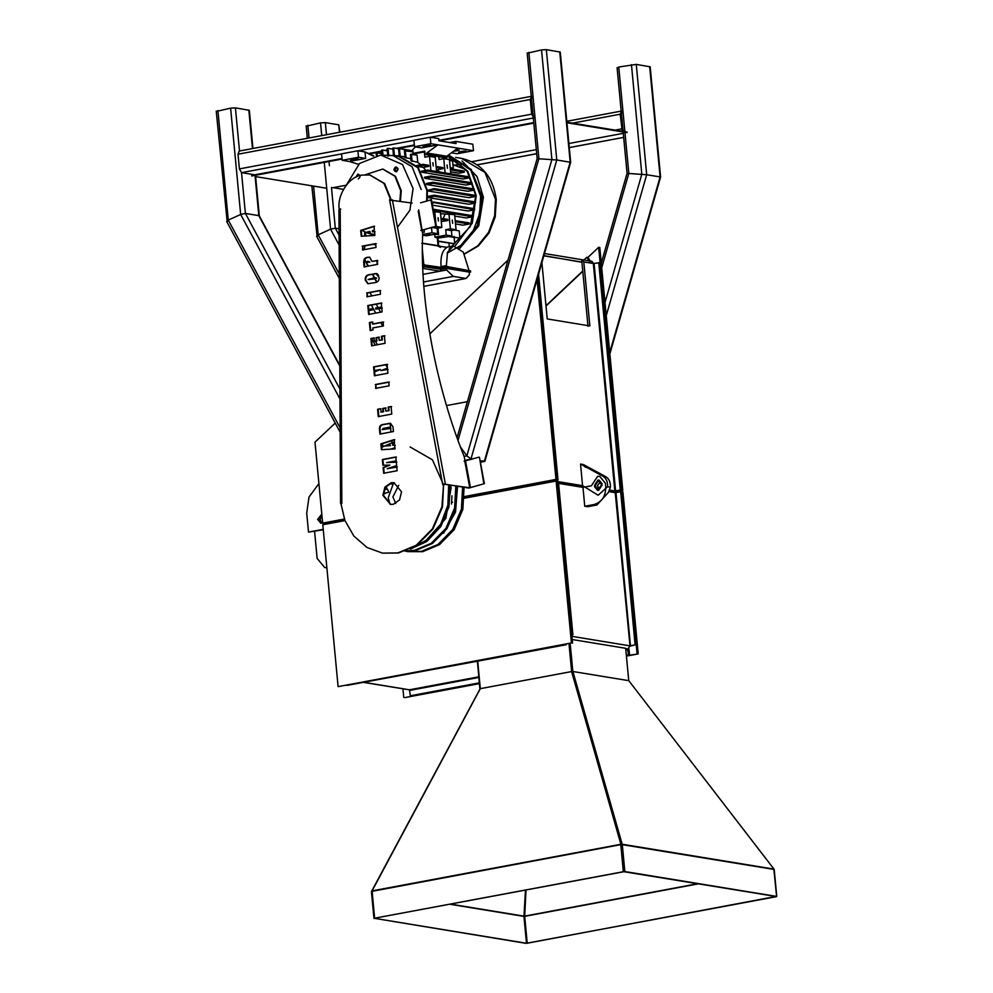 <?xml version="1.0" encoding="UTF-8"?>
<svg xmlns="http://www.w3.org/2000/svg" width="993" height="993" viewBox="0 0 993 993"><rect width="100%" height="100%" fill="white"/><g stroke="black" fill="none" stroke-linecap="round" stroke-linejoin="round"><path stroke-width="1.49" d="M392.893 496.934L395.723 503.463L392.893 496.934L398.714 485.267L392.893 496.934M503.898 490.815L503.513 489.636L503.898 490.815M497.071 490.84L496.922 492.118L497.071 490.84M515.23 488.693L515.094 487.464M514.411 488.841L514.275 487.625M539.509 484.15L540.266 483.157M609.417 490.716L612.966 491.299L621.382 490.219L599.884 262.76L593.33 263.493L583.81 261.929L589.854 325.927L547.23 318.939L541.905 262.611M593.33 263.493L614.828 490.952L609.69 490.108M599.846 488.494L598.543 488.283M582.568 485.664L580.533 464.079L601.547 475.473C605.842 477.484 607.853 481.233 607.579 486.731L598.158 495.234L582.568 485.664L558.426 481.704M555.298 481.183L553.151 480.749M587.993 326.275L581.948 262.276L543.903 255.648M583.896 486.533L558.488 482.362M553.424 481.543L551.289 481.183L552.207 480.525L551.289 481.183M581.948 262.276L581.687 259.632L544.512 253.538M583.81 261.929L581.923 259.657L591.729 261.271L593.615 263.493M330.855 522.653L323.792 523.299L330.806 522.169M589.581 261.469L586.739 257.286L583.884 259.98M590.711 261.656L587.881 257.472L586.739 257.286M614.828 490.952L620.253 490.033L598.742 262.574M621.382 490.219L620.253 490.033M553.337 480.711L558.004 479.83L552.207 480.525M538.566 274.217L558.004 479.83M344.385 519.041L322.651 523.112L344.521 519.413M322.651 523.112L314.992 442.146L335.224 423.08M429.808 333.871L508.019 260.104M537.064 279.467L555.968 479.42L557.11 479.607L464.476 496.947M537.908 276.526L557.11 479.607M555.968 479.42L464.488 496.55M587.868 257.472L598.655 247.294L599.797 247.48L622.76 490.368L612.706 492.243M598.655 247.294L621.618 490.182L622.76 490.368M621.618 490.182L614.605 491.336M341.48 520.133L340.537 520.158M540.254 482.759L540.316 483.442L541.197 482.735L544.325 483.243M541.88 483.703L540.316 483.442M542.811 483.529L541.247 483.268M542.848 482.672L551.239 481.096L542.848 482.672M340.289 520.208L340.549 521.188M341.058 520.059L339.184 520.419L340.326 520.605M339.941 521.325L339.184 520.419M539.844 482.834L531.441 484.41L539.844 482.834M330.781 521.983L330.905 523.212M610.434 491.87L614.617 491.485M339.929 389.045L245.395 213.433L240.666 214.463L228.278 220.086L227.186 221.712L228.278 220.086L240.666 214.463L245.395 213.433L258.813 215.63L245.395 213.433L241.535 172.645L239.4 168.897L238.01 154.213L239.176 151.06L531.441 96.321M252.954 148.478L249.342 110.31L235.415 107.877L230.612 108.138L216.747 111.377M216.238 111.142L227.186 221.712M259.334 215.965L339.792 365.412M460.479 447.024L466.847 455.874L471.7 459.399L466.847 455.874L460.479 447.024M527.668 53.15L541.533 49.911L546.336 49.65L560.263 52.083L570.69 162.306L556.775 159.985L537.647 158.694L556.775 159.985L570.677 162.318L484.919 461.174L480.115 460.777L484.596 461.472L480.389 462.254M528.847 52.294L538.889 158.607L537.647 158.694M531.751 96.321L530.262 99.486L531.652 114.158L533.8 117.919M531.913 98.046L531.168 99.635L532.558 114.307L533.638 116.181M254.953 174.842L241.535 172.645L341.58 153.915M339.072 235.155L335.311 228.179L330.582 229.209L318.194 234.832L317.102 236.458L318.194 234.832L330.582 229.209L335.311 228.179L339.035 228.787L335.311 228.179L331.463 187.392M339.941 132.193L338.75 124.82L325.344 122.623L320.528 122.884L306.676 126.123M311.827 185.828L317.102 236.458M627.576 173.44L646.691 174.731L660.109 176.928L646.691 174.731L627.067 173.316L623.17 131.97M617.596 67.884L618.763 67.028L636.265 64.396L650.179 66.816L660.606 177.052L609.851 353.905M621.68 111.067L620.178 114.22L622.263 131.299M621.841 112.792L621.097 114.369L622.487 129.053L623.554 130.927M343.466 189.365L333.139 187.665M255.611 176.605L326.709 188.26M533.8 123.132L439.303 140.832M414.391 145.499L397.796 148.602M387.307 150.576L386.587 150.7M381.697 151.619L369.756 153.853M342.064 159.041L251.701 175.972M533.75 122.598L438.918 140.348M414.342 144.953L396.232 148.354M387.245 150.03L385.023 150.452M381.647 151.085L368.974 153.456M342.014 158.508L251.651 175.426M627.079 132.615L566.941 122.76M627.03 132.081L566.891 122.213M331.513 187.975L346.209 185.219M471.911 161.673L536.307 149.62M568.902 143.513L623.294 133.323M383.41 493.633L388.499 492.305M384.961 493.707L383.472 492.813M457.537 486.222L455.526 512.065L443.573 533.241M462.626 487.054L461.41 509.21L452.746 529.455L438.062 544.437L421.243 551.438L405.144 551.214M464.054 487.29L462.837 509.434L454.173 529.679L439.489 544.66L422.67 551.674L407.267 551.611M390.112 504.258L388.226 497.803L393.638 482.71M381.746 447.272L394.395 441.811M448.699 484.77L447.88 505.114L440.818 523.944L428.293 539.025L413.051 547.664M450.127 485.006L449.022 506.641L440.842 526.489L426.767 541.533L410.37 549.055M450.71 485.105L451.07 488.035L445.82 518.445L425.277 541.359M455.812 485.937L454.595 508.093L445.931 528.338L431.247 543.32L414.429 550.321L405.727 551.003M456.941 486.123L455.725 508.279L447.061 528.524L432.377 543.506L415.57 550.507L405.392 551.127M390.721 449.146L394.966 447.756M410.121 446.987L432.414 459.784L443.399 484.534M391.838 484.212L391.614 482.871M558.575 483.368L582.978 487.377L591.369 485.8L597.612 476.392L599.698 476.367L605.37 483.181L605.73 486.955C605.755 496.227 601.882 502.073 594.087 504.518L584.753 506.269L587.595 506.728L596.93 504.978L608.324 492.503L610.422 487.203C610.695 481.704 608.684 477.943 604.389 475.932L583.375 464.538L580.533 464.079M608.92 491.622L615.226 492.665L629.996 645.86L627.911 648.988L625.764 649.298M364.369 682.526L409.6 689.874M566.196 644.333L346.942 685.393L566.233 644.73M572.887 634.688L571.745 634.502L557.272 481.357L558.401 481.543L572.887 634.688L571.782 634.899M571.918 636.339L629.711 645.81L635.123 644.891L620.65 491.746L615.226 492.665M630.009 646.17L635.123 644.891M636.265 645.078L621.779 491.932L620.65 491.746M364.729 682.464L409.476 689.8L410.32 695.783L479.445 682.836M626.409 656.112L638.214 653.903L626.372 655.728L629.612 655.119L628.47 654.933L627.626 648.95L625.702 648.628M629.612 655.119L628.867 648.566M479.52 683.618L404.896 697.595L479.482 683.234L410.32 695.783M626.335 655.33L628.47 654.933M402.947 688.857L403.754 697.409M638.214 653.903L622.909 491.982L621.395 491.87M637.072 653.717L621.767 491.796M571.422 642.955L338.104 686.647L571.422 642.955L556.117 481.034L464.426 498.213M344.956 520.58L322.799 524.726L338.104 686.647M572.564 643.141L557.259 481.22L556.117 481.034M385.83 486.719L388.66 491.585M386.836 487.811L385.172 487.687M387.68 489.45L386.997 489.288M465.469 461.323L464.513 461.174M451.654 502.421L452.523 502.197M390.137 423.366L390.51 427.288M390.621 428.43L390.957 431.992M391.776 440.669L391.95 442.518M467.393 401.681L446.54 405.578M321.806 514.175L317.623 519.401L320.751 523.15L322.626 522.914M321.322 523.199L318.765 519.587L321.831 514.498L318.927 519.662L320.516 522.777M318.914 483.591L308.997 497.071L306.713 513.207L308.5 532.099L323.271 529.728M308.5 532.099L323.234 529.343M321.881 523.137L320.069 519.848L321.906 515.305M314.582 531.367L317.139 558.451L324.699 567.524L326.858 567.586M326.871 567.81L324.699 567.524M599.127 488.792L597.414 485.515L600.355 482.064M594.584 485.205L597.96 480.103L599.089 480.091L602.168 483.777L598.791 488.879L597.649 488.891L594.584 485.205M584.753 506.269L582.978 487.377M594.472 486.607L597.848 481.518L598.99 481.493L602.056 485.192L598.68 490.281L597.55 490.294L594.472 486.607M383.149 428.405L382.144 429.609L390.323 428.293L389.678 427.189L383.149 428.405M382.144 429.609L390.894 428.393L390.249 427.275M374.783 277.643L376.645 278.09L375.354 277.73L376.645 278.09L375.354 278.797L368.664 279.579L374.783 278.698L376.074 277.99L374.783 277.643L368.093 279.48M369.756 232.052L369.694 231.406L365.225 232.573L370.327 232.151L369.694 231.406M365.225 232.573L370.327 232.151M389.939 445.485L389.877 444.839L385.396 446.006L390.497 445.584L389.877 444.839M385.396 446.006L390.497 445.584M367.72 261.233L366.429 262.5L369.297 261.953L367.72 261.233L369.868 262.053L368.291 261.333L369.868 262.053L366.429 262.5M393.24 504.332L399.534 499.938L401.544 491.796L393.998 482.71L391.192 482.747L384.899 487.141L382.888 495.284L390.435 504.37L393.24 504.332M390.721 504.419L383.447 495.383L385.47 487.24L391.763 482.846L394.271 482.759M390.237 200.35L391.093 199.531L384.589 183.519L370.091 175.053M390.534 199.432L384.018 183.432L369.806 175.004L362.11 175.103C349.437 176.183 336.962 194.665 339.209 209.051L340.189 208.977L341.828 503.091L340.947 503.699L344.943 520.555L353.856 536.046L367.025 547.491L382.454 553.113L397.833 552.915L416.241 545.269L432.327 528.946L441.91 506.877L443.598 484.472L442.729 484.745L389.566 199.73L391.093 199.531M381.982 449.779L381.436 443.958L394.755 439.725M392.694 445.236L394.705 445.075L395.065 448.898L381.411 449.68L380.865 443.871L394.196 439.626L394.556 443.437L392.583 444.045L392.694 445.236L395.276 445.174M378.854 416.688L378.159 409.364L381.039 408.831M380.778 412.058L383.037 411.636L382.727 408.446L385.52 407.924L385.83 411.114L388.499 410.618L388.164 407.068L391.068 406.522L391.776 414.069L378.283 416.601L377.588 409.277L380.468 408.731L381.349 412.157L383.608 411.735L383.298 408.533L386.091 408.011M385.83 411.114L389.07 410.705L388.735 407.155L391.627 406.621M374.51 370.786L374.15 366.963L387.642 364.431M380.927 370.575L387.543 369.334L387.915 373.207L374.423 375.726L374.051 371.742L380.282 369.508L373.951 370.687L373.579 366.864L387.071 364.344L387.431 368.167L380.927 370.575L388.114 369.433M374.994 375.826L374.609 371.829L380.282 369.508M370.712 330.582L369.967 322.626L372.822 322.092M372.437 324.003L383.075 322.017L383.447 325.952L372.809 327.951L373.008 329.961L370.141 330.495L369.396 322.526L372.251 321.993L373.008 324.103L383.646 322.104M367.522 296.882L367.162 293.047L380.654 290.527M364.704 266.968L364.257 262.313C364.17 259.396 365.424 257.758 368.018 257.398L369.843 257.261M372.04 261.444L377.253 260.464L377.625 264.349L364.133 266.881L363.686 262.214C363.612 259.297 364.865 257.671 367.46 257.311L369.557 257.212L372.04 261.444L377.824 260.563M361.8 236.346L361.253 230.525L374.584 226.28M372.512 231.803L374.535 231.642L374.895 235.465L361.241 236.247L360.682 230.438L374.013 226.193L374.373 230.004L372.4 230.612L372.512 231.803L375.093 231.741M443.3 484.832L444.405 484.063L468.845 488.072L484.385 483.665L469.763 487.786L443.089 484.075M339.209 209.051L340.76 209.076M382.739 553.151L398.392 553.002L416.812 545.356L432.898 529.046L442.481 506.964L443.598 484.472M363.103 250.062L362.743 246.239L376.235 243.719M368.155 283.775L365.784 280.15C365.523 277.283 366.603 275.533 369.011 274.887L376.508 273.634M375.739 309.108L381.746 307.979L382.119 311.901L368.626 314.433L368.254 310.511L372.983 309.617L372.884 308.587L368.155 309.468L367.782 305.546L381.275 303.026L381.647 306.949L375.639 308.066L375.739 309.108L382.317 308.078M369.197 314.52L368.825 310.598L373.554 309.717L372.884 308.587M368.726 309.568L368.353 305.645L381.846 303.113M372.164 345.912L371.469 338.588L374.349 338.054M374.088 341.282L376.347 340.86L376.037 337.67L378.829 337.148L379.14 340.338L381.809 339.842L381.473 336.292L384.378 335.746L385.085 343.293L371.593 345.825L370.898 338.501L373.778 337.955L374.659 341.381L376.918 340.959L376.608 337.769L379.4 337.248M379.14 340.338L382.379 339.929L382.044 336.391L384.936 335.845M376.186 388.462L375.826 384.626L389.318 382.106M380.505 434.152L380.046 429.299C379.822 426.767 380.778 425.227 382.938 424.681L390.696 423.378M387.22 468.708L396.766 466.921L397.126 470.732L383.646 473.251L383.099 467.579L389.901 465.109L382.888 465.233L382.342 459.511L395.835 456.979L396.195 460.826L386.649 462.614L396.306 462.043L396.641 465.593L387.22 468.708L397.337 467.008M384.204 473.351L383.67 467.666L389.901 465.109M383.447 465.332L382.913 459.598L396.406 457.065M386.649 462.614L396.877 462.142M388.511 423.39L390.423 423.328L392.98 426.804L393.427 431.533L379.934 434.065L379.475 429.212C379.252 426.68 380.207 425.141 382.367 424.582L389.082 423.49M362.172 246.152L375.664 243.62L376.024 247.443L362.532 249.975L362.743 246.239M374.733 273.621L376.235 273.584L379.016 277.407C379.227 280.274 378.072 281.975 375.577 282.521L367.857 283.737L365.213 280.051C364.965 277.196 366.032 275.446 368.44 274.8L375.304 273.708M366.603 292.96L380.083 290.428L380.456 294.263L366.963 296.783L367.162 293.047M375.255 384.539L388.747 382.007L389.107 385.83L375.615 388.362L375.826 384.626M484.385 483.665L479.458 457.264L483.814 483.579M464.103 461.199L478.887 457.177M465.022 460.913L464.265 456.842C435.617 385.768 419.58 299.787 422.683 233.926L418.686 209.883M412.132 203.081L390.125 200.114M341.828 503.314L340.798 503.364L341.828 503.525M365.014 245.817L364.307 249.64M420.585 202.808L431.421 199.717L436.349 226.119L420.809 230.525M436.349 226.119L422.459 230.14M430.85 199.618L435.778 226.019M621.121 844.348L622.288 844.546L624.833 871.544L374.622 918.202L372.09 890.882L480.289 688.67L571.596 671.566L621.084 844.795M620.836 844.087L571.707 671.777M569.274 643.762L571.844 672.075M622.276 844.546L572.887 671.504L628.78 680.664L773.82 868.9L776.6 896.418L624.833 871.544M621.767 844.534L572.911 671.715M569.734 643.675L572.601 672.038M526.029 889.939L524.689 916.353L698.575 883.795M477.422 661.363L479.904 689.154L371.705 891.118L374.435 918.339L526.489 943.263L527.233 943.226L524.689 916.353M449.742 904.226L523.944 916.39L525.496 890.038M620.786 844.633L372.077 891.329M774.043 869.434L622.301 844.671M776.228 896.691L526.017 943.35L374.435 918.339M775.93 896.48L527.233 943.226M372.09 891.503L371.432 891.553L373.964 918.426M776.129 896.505L623.616 871.668L374.622 918.202M524.689 916.241L523.932 916.278M628.78 680.664L572.887 671.504M572.812 671.28L570.193 643.588M572.216 639.529L625.677 648.292L628.718 680.441M571.596 671.566L480.289 688.67M480.289 688.447L477.732 661.301M569.001 643.812L571.608 671.342M447.396 155.764L467.244 171.392L475.784 195.745L470.26 226.541L449.072 249.156M455.191 245.892L472.271 223.152L476.255 195.658L467.74 171.218L447.917 155.38M342.188 160.307L358.51 157.242L357.902 150.762L341.567 153.828L342.188 160.307L349.288 161.462L365.623 158.408L365.002 151.929L373.827 155.926M357.902 150.762L365.002 151.929L373.182 156.087M358.51 157.242L365.623 158.408M357.132 158.756L357.195 159.488L354.861 159.923C350.914 160.332 349.958 160.171 352.019 159.451L354.352 159.017C358.312 158.607 359.255 158.768 357.195 159.488L358.51 158.992M350.715 159.947L352.019 159.451M358.585 164.317L349.288 161.462M414.515 146.753L413.895 140.274L430.23 137.22L430.838 143.7L414.515 146.753L421.615 147.92L437.95 144.866L457.847 148.118L473.475 150.688L457.14 153.741L451.43 152.81M430.23 137.22L438.757 138.623L438.956 140.783L456.01 143.575L455.812 141.416L472.854 144.208L473.475 150.688M430.838 143.7L437.95 144.866L426.841 152.984L446.738 156.249L457.847 148.118M426.68 145.475C430.639 145.065 431.583 145.226 429.522 145.934L427.189 146.381C423.241 146.79 422.286 146.629 424.346 145.909L426.68 145.475M430.838 145.45L429.522 145.934L429.46 145.214M423.043 146.405L424.346 145.909M415.459 146.914L412.753 149.583L413.1 153.356L424.768 151.172L425.078 154.411L426.94 154.064L426.841 152.984M413.1 153.356L414.664 153.617M425.078 154.411L444.976 157.676L446.838 157.328L446.738 156.249M426.94 154.064L446.838 157.328M455.812 141.416L449.755 142.545M464.985 151.035L465.047 151.768L462.713 152.202C458.766 152.612 457.81 152.45 459.871 151.73L462.204 151.296C466.164 150.886 467.107 151.048 465.047 151.768L466.362 151.271M458.567 152.227L459.871 151.73M455.092 150.142L455.104 150.129C459.064 149.72 460.007 149.881 457.947 150.601L453.528 151.284M459.262 150.104L457.947 150.601L457.872 149.869M432.936 162.728L433.246 165.968L432.787 162.728M447.148 165.061L447.458 168.301L446.999 165.061M443.933 236.52L441.128 237.042L444.169 236.632M452.349 220.111L452.659 223.351L452.2 220.111M438.136 217.777L438.447 221.017L437.987 217.777M429.721 234.187L426.916 234.708L429.957 234.298M434.748 234.274L435.021 237.19L437.739 237.972M472.171 183.891L466.002 185.046L424.793 178.281L424.383 177.263L430.863 176.046L472.072 182.811L472.171 183.891L430.962 177.126L430.863 176.046M474.282 190.085L467.902 191.277L426.692 184.524L426.444 183.469L432.973 182.253L474.182 189.005L474.282 190.085L433.072 183.333L432.973 182.253M404.995 156.894L399.211 155.926L398.528 148.789L399.459 148.615L400.167 156.112M450.4 169.89L464.327 172.174L458.853 173.204L450.586 171.851M427.76 171.144L468.969 177.896L463.073 179.001L421.864 172.248L421.255 171.255L427.648 170.064L427.76 171.144L421.864 172.248M423.328 167.37L417.643 166.439L416.775 165.508L423.018 164.341L428.703 165.272L428.802 166.352L423.328 167.37L425.749 170.411M417.755 162.318L411.052 160.692L410.457 154.349L417.072 155.107L417.755 162.318L420.747 164.764M411.735 158.892L405.057 157.564L404.412 150.737L412.964 151.817M455.303 159.65L449.506 160.419L452.597 160.94L453.28 168.152L450.189 167.643M427.201 200.76L427.35 190.346L418.115 167.283L398.627 155.827L380.729 155.069L402.513 164.528L413.076 188.521L409.91 210.218L397.473 227.298M427.635 190.383L434.115 188.62L434.214 189.7L427.635 190.383M465.928 169.555L452.957 164.739M394.68 169.741L395.984 171.305L397.908 169.133L396.592 167.569L394.68 169.741M359.814 175.649L358.163 174.681L356.723 176.804M374.808 234.584L367.931 233.132L374.771 235.478M426.705 200.909L426.878 190.433L417.768 167.668L398.541 156.373L392.856 155.442L412.083 166.737L421.193 189.502M393.898 169.778C395.586 172.658 396.989 172.385 398.094 168.996C396.393 166.129 394.991 166.39 393.898 169.778M358.274 178.926C360.831 176.791 360.682 175.178 357.815 174.06L355.978 177.151M367.931 233.132L366.467 232.585M365.958 232.387L361.949 230.314M400.427 201.157L401.259 190.73L395.487 176.32L383.025 169.12M365.275 174.731L382.739 169.071L394.916 176.233L400.688 190.644L399.856 201.058M346.507 184.835L359.565 163.423L380.729 155.069M434.115 188.62L475.324 195.385L475.424 196.465L468.895 197.681L427.685 190.929M433.395 210.317L472.643 216.759L466.238 217.951L454.769 216.077M455.303 221.7L469.217 223.984L462.986 225.163L455.514 223.934M454.372 230.066L459.2 230.86L459.883 238.072L448.861 236.595M434.289 196.279L475.498 203.044L468.981 204.26L427.772 197.508L427.822 196.391L434.189 195.199L434.289 196.279L427.772 197.508M431.893 202.224L474.617 209.796L468.137 211.012L432.439 205.154M372.549 235.602L372.462 234.683M449.308 246.736L448.973 243.161M437.479 240.951L454.732 243.781L438.186 241.398M454.732 243.781L454.024 236.384M437.23 238.208L451.902 236.024L446.217 235.093L435.021 237.19M449.792 236.421L459.883 238.072M455.191 220.632L469.118 222.904L469.217 223.984M446.217 235.093L445.708 229.693L450.375 228.824L456.06 229.755L454.633 214.637L440.557 213.743M422.633 235.155L426.494 235.788L437.69 233.69L437.181 228.291L441.848 227.422L440.42 212.316L433.631 211.583M433.196 209.225L472.531 215.68L472.643 216.759M422.31 231.915L424.359 232.25L422.373 232.25M424.135 229.892L424.359 232.25M464.327 172.174L464.227 171.094L450.301 168.81M406.05 157.961L405.343 150.564M446.565 157.378L446.726 159.141M411.387 154.176L412.07 161.387M417.643 166.439L423.117 165.421L423.018 164.341M428.802 166.352L423.117 165.421M468.969 177.896L468.857 176.816L427.648 170.064M382.032 155.069L381.573 150.204L382.504 150.03L382.975 155.069M387.32 150.824L382.504 150.03M376.359 155.417L376.136 152.984L377.067 152.81L377.303 155.293M381.883 153.605L377.067 152.81M393.464 155.479L392.769 148.106L393.7 147.932L394.42 155.479M393.7 147.932L398.702 148.751M399.459 148.615L412.865 150.812M388.76 155.926L388.04 148.367L387.109 148.54L387.829 156.1M388.04 148.367L392.868 149.161M426.692 184.524L433.072 183.333M424.793 178.281L430.962 177.126M434.189 195.199L475.399 201.964L475.498 203.044M433.407 203.044L432.092 203.292M433.308 201.964L474.517 208.716L474.617 209.796M434.214 189.7L475.424 196.465M444.926 214.463L443.201 218.659M440.408 247.369L439.514 245.941L422.435 243.136M436.088 166.476L442.903 167.606L443.015 168.673L437.528 169.704L439.402 171.988M437.528 169.704L436.374 169.518M441.091 219.379L447.905 220.496L447.806 219.416L440.991 218.299M443.015 168.673L436.188 167.556M441.14 267.7L441.041 266.62C440.383 256.641 442.344 250.236 446.924 247.394L421.764 243.273M372.785 244.365L375.776 244.849M437.69 233.69L432.005 232.759L431.496 227.36L437.181 228.291M422.658 234.509L432.005 232.759M447.905 220.496L441.302 221.6M446.279 266.745L447.508 252.259L453.503 245.954L463.259 252.148L469.019 270.468M377.228 264.423L376.881 260.737M422.385 249.777L423.788 264.684M435.579 234.087L438.571 234.584L434.649 234.261M446.639 266.472L470.57 270.928L446.639 266.472L441.513 267.427L422.633 264.746M433.544 226.975L436.163 226.491L441.848 227.422M431.471 155.467L430.317 155.678M445.174 173.763L443.747 158.657L439.08 159.525L438.807 156.658M438.571 234.584L437.888 227.36M470.57 270.928L469.081 271.201M377.601 274.205L376.906 273.559M422.658 265.292L424.507 264.647M424.557 265.181L441.513 267.427M441.562 267.973L446.689 267.005M365.834 235.986L365.511 232.623M436.647 172.372L435.219 157.254L429.535 156.323L430.962 171.441M430.391 156.472L430.279 155.268M450.859 174.694L449.432 159.588L443.747 158.657M450.375 228.824L448.948 213.706M422.658 265.466L441.19 268.247L446.329 267.278L469.118 271.548M434.735 211.372L435.915 223.797M411.288 154.25L424.843 151.879M444.603 158.793L444.492 157.602M445.708 229.693L451.393 230.624L456.06 229.755M451.902 236.024L451.393 230.624M424.359 151.805L424.867 157.204L429.535 156.323M441.612 268.507L446.8 268.085L470.67 272.008L446.738 267.551L441.612 268.507L422.67 265.826M377.638 274.18L377.067 275.173L377.973 274.502M470.67 272.008L469.18 272.281M378.556 275.421L377.067 275.173M422.695 266.372L424.607 265.727M424.656 266.261L441.662 269.053M422.708 266.546L441.302 269.326L446.428 268.358L469.168 272.082L469.416 274.788L466.002 278.474L453.342 276.402L446.589 269.984L446.428 268.358M441.302 269.326L440.048 271.201L446.589 269.984M423.961 266.484L423.068 268.42L440.048 271.201L423.068 274.378M423.539 281.987L453.342 276.402M423.862 286.369L466.002 278.474M581.873 262.065L543.854 255.822M545.976 305.695L582.767 271.002M615.586 490.914L594.075 263.443M239.499 150.998L235.415 107.877M339.978 398.963L240.666 214.463L230.612 108.138M340.14 427.896L228.278 220.086L217.914 110.521M339.805 366.082L258.813 215.63L255.002 175.351M252.47 148.578L248.833 110.074M383.075 446.478L381.684 443.883M541.533 49.911L551.897 159.488L466.847 455.874L464.079 456.383M546.336 49.65L556.775 159.985L470.893 459.262L464.923 460.38M559.754 51.847L570.181 162.194L484.299 461.472L480.376 462.204M538.889 158.607L458.034 440.408M239.4 168.897L531.652 114.158M358.163 150.812L413.907 140.373M430.49 137.257L533.315 118.006M238.01 154.213L530.262 99.486M329.415 165.744L329.006 161.487M326.486 134.713L325.344 122.623M339.134 245.072L330.582 229.209L324.264 162.38M321.732 135.594L320.528 122.884M339.283 274.018L318.194 234.832L313.589 186.113M309.046 137.977L307.842 125.267M339.457 132.28L338.75 124.82M382.739 326.089L380.878 322.626M375.751 313.093L373.48 308.885M373.356 308.662L371.419 305.062M380.542 312.199L378.693 308.749M378.072 307.619L376.223 304.168M371.767 295.889L369.955 292.525M377.365 344.745L375.466 341.232M376.632 282.211L374.845 278.884M374.224 277.742L372.35 274.267M367.993 266.149L364.555 259.769M624.932 132.268L628.817 173.353L601.708 267.787M631.461 64.657L641.813 174.234L604.998 302.517M636.265 64.396L646.691 174.731L606.239 315.687M649.67 66.593L660.109 176.928L609.727 352.503M618.763 67.028L624.882 131.721M615.089 130.12L621.568 128.904M572.551 123.144L620.178 114.22M477.211 164.813L536.692 153.667M569.287 147.56L623.678 137.382L569.299 147.622M478.874 676.804L409.476 689.8M630.456 645.773L615.983 492.615M409.811 690.383L478.936 677.437M625.826 649.931L627.961 649.534M451.517 504.059L451.914 495.792M387.655 489.4L384.552 488.891M594.087 504.518L596.93 504.978M585.125 467.107L587.968 467.566M604.389 475.932L601.547 475.473M607.579 486.731L610.422 487.203M470.496 487.7L465.58 461.298M464.836 461.397L469.763 487.786M445.323 483.79L392.359 199.829M418.177 211.248L421.727 230.239M364.679 236.049L364.654 231.791M620.799 844.311L372.09 890.882M622.164 844.236L773.932 869.111M697.88 883.683L524.652 916.117M523.969 916.154L450.425 904.102M523.944 916.39L526.489 943.263M623.331 871.618L620.799 844.758M447.706 159.302L453.391 158.495M454.657 165.024L461.534 164.59M455.675 157.391L461.484 158.346L485.018 172.472L495.482 199.221L494.651 215.68L488.581 232.35L477.72 245.892L464.339 253.923M459.883 248.188L478.738 225.87L483.405 197.235L477.037 176.568L462.006 160.965M447.222 253.078L461.397 245.147L473.065 231.195L479.669 213.706L480.612 196.366L470.843 170.163L448.513 154.945L471.216 169.48L482.002 196.8L477.298 225.759L458.282 248.387M447.284 155.851L447.905 155.951M449.308 156.906L446.763 156.584M354.774 158.954L354.861 159.923M462.626 151.221L462.713 152.202M427.102 145.4L427.189 146.381M455.526 150.067L455.613 151.035M438.112 246.202L437.292 237.563M439.514 245.941L439.614 247.009M441.041 266.62L446.18 265.665M546.001 306.005L582.792 271.312M259.322 215.915L255.486 175.252M226.689 221.476L340.165 432.265M381.995 443.784L383.348 446.316M457.053 437.702L537.151 158.57L527.159 52.914M307.333 138.3L306.167 125.888M316.606 236.21L339.308 278.388M371.705 338.551L375.242 345.142M385.818 364.779L387.394 367.695M364.729 259.409L368.316 266.099M372.685 274.205L374.56 277.68M375.168 278.822L376.918 282.074M601.286 263.195L627.067 173.316M623.107 131.436L617.087 67.661M621.196 111.104L566.804 121.283M536.692 153.729L477.273 164.85M384.527 488.928L387.518 489.425M338.936 209.709L340.562 503.277M364.915 236.036L364.89 231.903M774.205 869.508L776.762 896.493M464.426 254.084L478.303 245.991L488.99 233.057L495.222 216.921L496.277 199.581C493.087 176.841 481.493 163.1 461.484 158.346M438.67 246.45L437.851 237.811M453.503 245.954L446.316 247.294"/></g></svg>
